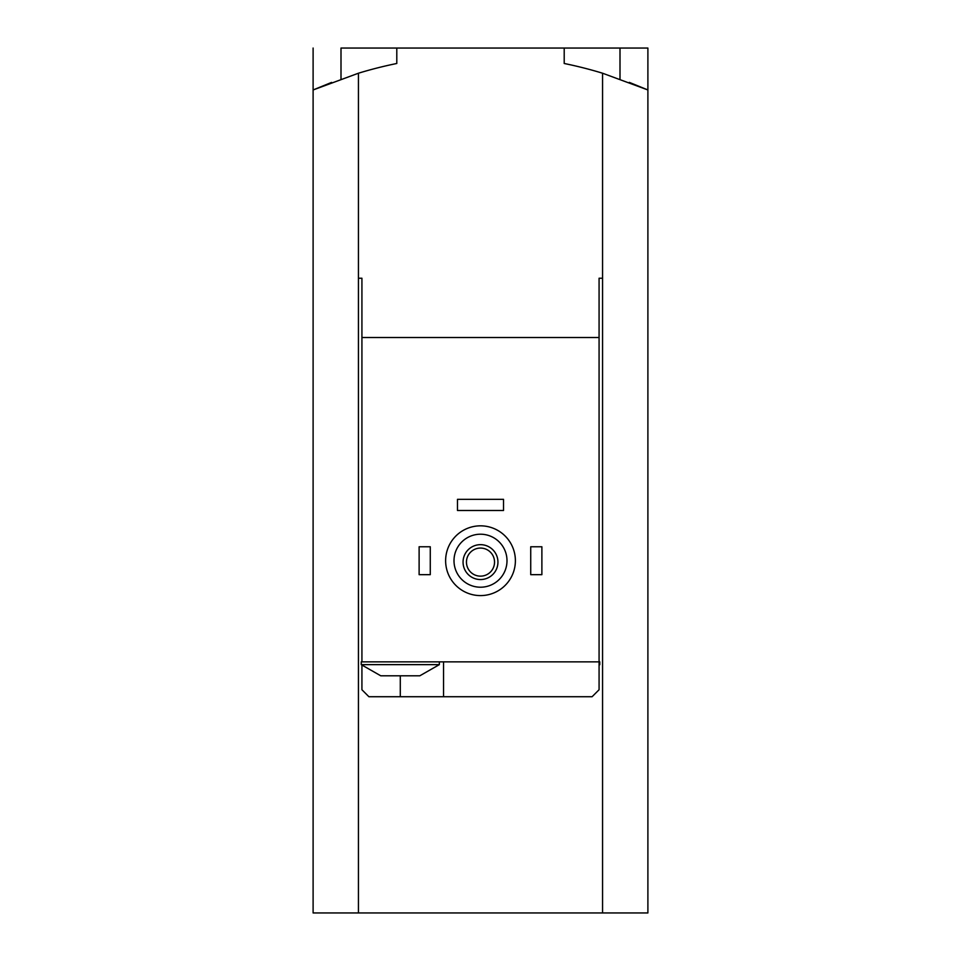 <?xml version="1.0" encoding="UTF-8"?>
<svg xmlns="http://www.w3.org/2000/svg" width="961" height="961" viewBox="0 0 961 961"><rect width="100%" height="100%" fill="white"/><g stroke="black" fill="none" stroke-linecap="round" stroke-linejoin="round"><path stroke-width="1.44" d="M313.803 89.661L331.593 82.406L313.106 89.962L358.441 73.216A418.503 418.503 0 0 1 396.797 63.486L396.797 48.05L340.999 48.05L340.999 78.958M602.559 912.95L602.559 278.222L599.075 278.222L602.559 278.222L602.559 73.216A418.503 418.503 0 0 0 564.203 63.486L564.203 48.05L647.894 48.05L647.894 912.95L358.441 912.95L358.441 73.216M313.106 48.05L313.106 912.95L358.441 912.95M629.299 82.37L647.894 89.962L602.559 73.216M383.379 675.799L380.76 675.799L361.228 664.64L439.345 664.64L419.813 675.799L383.379 675.799M599.075 278.222L599.075 337.515L361.925 337.515L361.925 661.853L599.075 661.853L599.075 689.746L592.096 696.725L368.904 696.725L361.925 689.746L361.925 665.324M361.925 337.515L361.925 278.222L358.441 278.222L361.925 278.222M599.075 664.64L599.772 664.64L599.772 661.853L599.075 661.853L599.075 337.515M454 560.707A26.5 26.5 0 0 1 493.75 537.764A26.5 26.5 0 0 1 493.75 583.663A26.5 26.5 0 0 1 454 560.707M463.058 562.113A17.442 17.442 0 0 1 489.221 547.001A17.442 17.442 0 0 1 489.221 577.213A17.442 17.442 0 0 1 463.058 562.113M445.628 560.707A34.872 34.872 0 0 1 497.942 530.508A34.872 34.872 0 0 1 497.942 590.919A34.872 34.872 0 0 1 445.628 560.707M466.457 562.113A14.043 14.043 0 0 1 487.515 549.944A14.043 14.043 0 0 1 487.515 574.27A14.043 14.043 0 0 1 466.457 562.113M530.724 546.761L541.884 546.761L541.884 574.666L530.724 574.666L530.724 546.761M419.116 546.761L430.276 546.761L430.276 574.666L419.116 574.666L419.116 546.761M457.484 499.336L503.516 499.336L503.516 510.495L457.484 510.495L457.484 499.336M396.797 48.05L564.203 48.05M443.538 696.725L443.538 661.853M361.925 661.853L361.228 661.853L361.228 664.64M400.293 696.725L400.293 675.799M620.001 48.05L620.001 78.958M599.772 664.64L599.075 665.324M439.345 661.853L439.345 664.64"/></g></svg>
